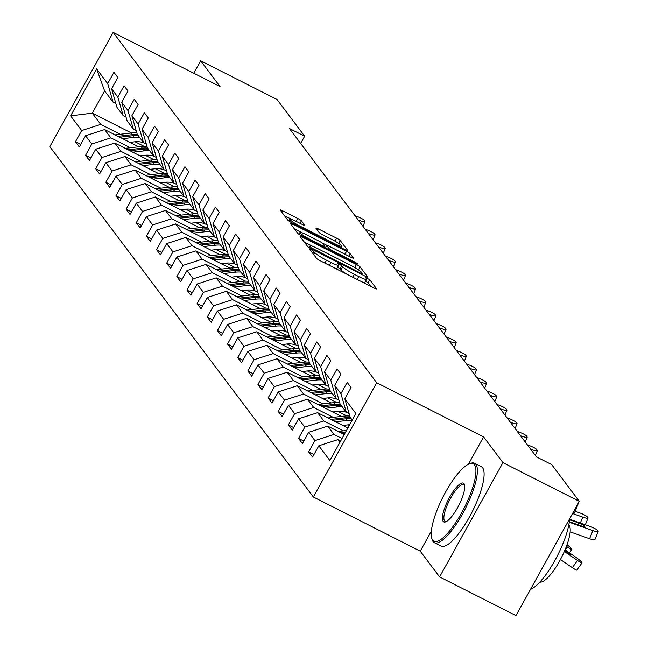 <?xml version="1.0" encoding="UTF-8"?>
<svg xmlns="http://www.w3.org/2000/svg" width="648" height="648" viewBox="0 0 648 648"><rect width="100%" height="100%" fill="white"/><g stroke="black" fill="none" stroke-linecap="round" stroke-linejoin="round"><path stroke-width="0.97" d="M311.437 249.82L309.785 249.35L316.564 258.358A3.499 0.454 29 0 0 320.201 260.731L374.155 288.068A3.499 0.454 29 0 0 376.577 288.911A3.499 0.454 29 0 0 376.52 288.741L369.741 279.725L365.496 277.474L366.42 278.77A11.186 1.442 29 0 1 366.606 279.329A11.186 1.442 29 0 1 358.871 276.623L354.367 274.339A11.186 1.442 29 0 1 342.735 266.765L339.317 263.947L337.624 263.347L338.54 264.643A11.186 1.442 29 0 1 338.726 265.202A11.186 1.442 29 0 1 330.99 262.497L326.495 260.213A11.186 1.442 29 0 1 314.855 252.639L311.437 249.82M301.425 220.846A3.499 0.454 29 0 0 297.788 218.481L282.649 210.811A3.499 0.454 29 0 0 280.228 209.96A3.499 0.454 29 0 0 280.284 210.138L287.817 220.15A3.499 0.454 29 0 0 291.454 222.515L345.408 249.853A3.499 0.454 29 0 0 347.83 250.703A3.499 0.454 29 0 0 347.774 250.525L340.241 240.521A3.499 0.454 29 0 0 336.604 238.148L318.322 228.882A3.499 0.454 29 0 0 315.9 228.039A3.499 0.454 29 0 0 315.965 228.218L319.181 232.494A3.499 0.454 29 0 0 322.817 234.868L331.889 239.46A9.347 1.207 29 0 1 341.771 246.264A9.347 1.207 29 0 1 335.3 243.996L299.781 225.998A9.347 1.207 29 0 1 289.891 219.194A9.347 1.207 29 0 1 296.363 221.462L302.284 224.459A3.499 0.454 29 0 0 304.706 225.31A3.499 0.454 29 0 0 304.641 225.131L301.425 220.846L300.048 223.325M220.053 86.557L200.678 60.807L277.028 99.492L304.657 136.218L289.389 128.482L536.406 456.864L551.683 464.6L579.304 501.325L502.953 462.64L483.586 436.89L376.699 382.725L113.165 32.4L220.053 86.557M302.495 237.192A3.499 0.454 29 0 0 300.073 236.342A3.499 0.454 29 0 0 300.129 236.52L307.662 246.532A3.499 0.454 29 0 0 311.299 248.897L365.253 276.234A3.499 0.454 29 0 0 367.675 277.085A3.499 0.454 29 0 0 367.619 276.907L360.086 266.895A3.499 0.454 29 0 0 356.449 264.53L302.495 237.192L301.709 238.61M297.74 233.337L290.207 223.325A3.499 0.454 29 0 1 290.15 223.155A3.499 0.454 29 0 1 292.572 223.997L346.526 251.343A3.499 0.454 29 0 1 350.163 253.708L353.387 257.993A3.499 0.454 29 0 1 353.444 258.163A3.499 0.454 29 0 1 351.03 257.321L329.144 246.232A3.499 0.454 29 0 0 326.722 245.389A3.499 0.454 29 0 0 326.786 245.56L328.925 248.403A3.499 0.454 29 0 0 332.554 250.768L355.339 262.31L357.923 264.092L356.23 263.501L301.377 235.702A3.499 0.454 29 0 1 297.74 233.337M376.699 382.725L313.349 497L49.815 146.675L113.165 32.4M80.717 144.504L75.427 141.823L79.323 147.015L85.577 135.74L91.814 144.034L85.568 155.309L89.465 160.493L95.718 149.218L101.955 157.513L95.71 168.788L99.606 173.972L105.859 162.697L112.096 170.999L105.851 182.266L109.747 187.45L116 176.183L122.237 184.478L115.992 195.753L119.888 200.937L126.141 189.662L132.378 197.956L126.133 209.231L130.029 214.415L136.282 203.14L142.519 211.434L136.274 222.709L140.171 227.894L146.424 216.626L152.661 224.921L146.416 236.188L150.312 241.38L156.565 230.105L162.802 238.399L156.557 249.674L160.453 254.858L166.698 243.583L172.943 251.878L166.69 263.153L170.594 268.337L176.839 257.062L183.084 265.364L176.831 276.631L180.735 281.815L186.98 270.548L193.226 278.843L186.972 290.118L190.877 295.302L197.122 284.026L203.367 292.321L197.114 303.596L201.018 308.78L207.263 297.505L213.508 305.799L207.255 317.075L211.159 322.259L217.404 310.991L223.649 319.286L217.396 330.553L221.3 335.745L227.545 324.47L233.79 332.764L227.537 344.039L231.441 349.223L237.686 337.948L243.931 346.243L237.678 357.518L241.583 362.702L247.828 351.427L254.073 359.729L247.82 370.996L251.724 376.18L257.969 364.913L264.214 373.208L257.961 384.483L261.865 389.667L268.11 378.392L274.355 386.686L268.102 397.961L272.006 403.145L278.251 391.87L284.496 400.164L278.243 411.44L282.147 416.624L288.392 405.356L294.638 413.651L288.384 424.918L292.289 430.11L298.534 418.835L304.779 427.129L298.526 438.404L302.43 443.588L308.675 432.313L314.912 440.608L308.667 451.883L312.571 457.067L318.816 445.792L329.864 460.485L355.89 413.537L344.841 398.852L351.086 387.577L347.19 382.393L340.937 393.668L346.307 412.209L340.062 403.915L334.7 385.366L340.945 374.099L337.049 368.906L330.796 380.182L336.166 398.731L329.921 390.428L324.559 371.887L330.804 360.612L326.908 355.428L320.655 366.703L326.025 385.244L319.78 376.95L314.418 358.409L320.663 347.134L316.767 341.95L310.514 353.225L315.884 371.766L309.647 363.471L304.276 344.922L310.522 333.655L306.626 328.471L300.372 339.738L305.743 358.287L299.506 349.993L294.135 331.444L300.38 320.169L296.484 314.985L290.231 326.26L295.601 344.801L289.364 336.506L283.994 317.966L290.239 306.69L286.343 301.506L280.09 312.781L285.46 331.322L279.223 323.028L273.853 304.487L280.098 293.212L276.202 288.028L269.949 299.303L275.319 317.844L269.082 309.55L263.712 291.001L269.957 279.734L266.061 274.541L259.808 285.817L265.178 304.366L258.941 296.063L253.571 277.522L259.816 266.247L255.919 261.063L249.666 272.338L255.037 290.879L248.8 282.585L243.429 264.044L249.674 252.769L245.778 247.585L239.525 258.86L244.895 277.401L238.658 269.106L233.288 250.557L239.533 239.29L235.637 234.106L229.384 245.373L234.754 263.922L228.517 255.628L223.147 237.079L229.4 225.804L225.496 220.62L219.251 231.895L224.613 250.436L218.376 242.141L213.006 223.601L219.259 212.325L215.355 207.141L209.11 218.416L214.472 236.957L208.235 228.663L202.864 210.122L209.118 198.847L205.214 193.663L198.968 204.93L204.331 223.479L198.094 215.185L192.723 196.636L198.977 185.369L195.072 180.176L188.827 191.452L194.189 210.001L187.952 201.698L182.582 183.157L188.835 171.882L184.931 166.698L178.686 177.973L184.048 196.514L177.811 188.22L172.441 169.679L178.694 158.404L174.79 153.22L168.545 164.495L173.907 183.036L167.67 174.741L162.3 156.192L168.553 144.925L164.649 139.741L158.404 151.008L163.766 169.557L157.529 161.263L152.159 142.714L158.412 131.439L154.508 126.255L148.262 137.53L153.625 156.071L147.388 147.776L142.017 129.236L148.271 117.96L144.366 112.776L138.121 124.052L143.483 142.592L137.246 134.298L131.876 115.757L138.129 104.482L134.225 99.298L127.98 110.565L133.35 129.114L127.105 120.82L121.735 102.271L127.988 91.004L124.084 85.811L117.839 97.087L123.209 115.636L116.964 107.333L111.594 88.792L117.847 77.517L113.943 72.333L107.698 83.608L113.068 102.149L104.612 90.914L92.283 113.157L100.74 124.392L120.245 134.274M75.427 141.823L81.672 130.556L70.624 115.862L96.649 68.915L107.698 83.608M111.594 88.792L117.839 97.087M121.735 102.271L127.98 110.565M131.876 115.757L138.121 124.052M142.017 129.236L148.262 137.53M152.159 142.714L158.404 151.008M162.3 156.192L168.545 164.495M172.441 169.679L178.686 177.973M182.582 183.157L188.827 191.452M192.723 196.636L198.968 204.93M202.864 210.122L209.11 218.416M213.006 223.601L219.251 231.895M223.147 237.079L229.384 245.373M233.288 250.557L239.525 258.86M243.429 264.044L249.666 272.338M253.571 277.522L259.808 285.817M263.712 291.001L269.949 299.303M273.853 304.487L280.09 312.781M283.994 317.966L290.231 326.26M294.135 331.444L300.372 339.738M304.276 344.922L310.514 353.225M314.418 358.409L320.655 366.703M324.559 371.887L330.796 380.182M334.7 385.366L340.937 393.668M130.386 147.752L110.881 137.87L104.636 129.576L138.648 146.804M145.192 155.253L154.224 159.829M126.02 117.053L123.209 115.636M104.636 129.576L85.577 135.74M110.881 137.87L91.814 144.034M140.527 161.239L121.022 151.349L114.777 143.054L148.789 160.291M155.334 168.731L164.365 173.316M136.161 130.54L133.35 129.114M114.777 143.054L95.718 149.218M121.022 151.349L101.955 157.513M150.668 174.717L131.163 164.827L124.918 156.532L158.93 173.769M165.475 182.218L174.506 186.794M146.302 144.018L143.483 142.592M124.918 156.532L105.859 162.697M131.163 164.827L112.096 170.999M160.809 188.195L141.304 178.313L135.059 170.019L169.071 187.248M175.616 195.696L184.648 200.273M156.443 157.496L153.625 156.071M135.059 170.019L116 176.183M141.304 178.313L122.237 184.478M170.951 201.674L151.446 191.792L145.201 183.497L179.213 200.726M185.749 209.174L194.789 213.751M166.585 170.983L163.766 169.557M145.201 183.497L126.141 189.662M151.446 191.792L132.378 197.956M181.092 215.16L161.587 205.27L155.342 196.976L189.354 214.213M195.89 222.661L204.93 227.237M176.726 184.461L173.907 183.036M155.342 196.976L136.282 203.14M161.587 205.27L142.519 211.434M191.233 228.639L171.728 218.757L165.483 210.454L199.495 227.691M206.032 236.139L215.071 240.716M186.867 197.94L184.048 196.514M165.483 210.454L146.424 216.626M171.728 218.757L152.661 224.921M201.374 242.117L181.869 232.235L175.624 223.941L209.636 241.169M216.173 249.618L225.212 254.194M197 211.418L194.189 210.001M175.624 223.941L156.565 230.105M181.869 232.235L162.802 238.399M211.515 255.604L192.011 245.714L185.765 237.419L219.777 254.656M226.314 263.104L235.354 267.681M207.141 224.905L204.331 223.479M185.765 237.419L166.698 243.583M192.011 245.714L172.943 251.878M221.656 269.082L202.144 259.2L195.907 250.898L229.919 268.134M236.455 276.583L245.495 281.159M217.283 238.383L214.472 236.957M195.907 250.898L176.839 257.062M202.144 259.2L183.084 265.364M231.798 282.56L212.285 272.678L206.048 264.384L240.06 281.613M246.596 290.061L255.636 294.638M227.424 251.861L224.613 250.436M206.048 264.384L186.98 270.548M212.285 272.678L193.226 278.843M241.939 296.039L222.426 286.157L216.189 277.862L250.201 295.091M256.738 303.539L265.777 308.116M237.565 265.348L234.754 263.922M216.189 277.862L197.122 284.026M222.426 286.157L203.367 292.321M252.08 309.525L232.567 299.635L226.33 291.341L260.342 308.578M266.879 317.026L275.918 321.602M247.706 278.826L244.895 277.401M226.33 291.341L207.263 297.505M232.567 299.635L213.508 305.799M262.221 323.004L242.708 313.122L236.471 304.819L270.483 322.056M277.02 330.504L286.06 335.081M257.847 292.305L255.037 290.879M236.471 304.819L217.404 310.991M242.708 313.122L223.649 319.286M272.363 336.482L252.85 326.6L246.613 318.306L280.625 335.534M287.161 343.983L296.193 348.559M267.989 305.783L265.178 304.366M246.613 318.306L227.545 324.47M252.85 326.6L233.79 332.764M282.504 349.969L262.991 340.079L256.754 331.784L290.766 349.021M297.302 357.469L306.334 362.046M278.13 319.27L275.319 317.844M256.754 331.784L237.686 337.948M262.991 340.079L243.931 346.243M292.645 363.447L273.132 353.565L266.895 345.263L300.907 362.499M307.444 370.948L316.475 375.524M288.271 332.748L285.46 331.322M266.895 345.263L247.828 351.427M273.132 353.565L254.073 359.729M302.786 376.925L283.273 367.043L277.036 358.749L311.048 375.978M317.585 384.426L326.616 389.002M298.412 346.226L295.601 344.801M277.036 358.749L257.969 364.913M283.273 367.043L264.214 373.208M312.927 390.404L293.414 380.522L287.177 372.227L321.189 389.464M327.726 397.904L336.758 402.489M308.553 359.713L305.743 358.287M287.177 372.227L268.11 378.392M293.414 380.522L274.355 386.686M323.069 403.89L303.556 394L297.319 385.706L331.331 402.943M337.867 411.391L346.899 415.967M318.695 373.191L315.884 371.766M297.319 385.706L278.251 391.87M303.556 394L284.496 400.164M333.21 417.369L313.697 407.487L307.46 399.192L341.472 416.421M348.008 424.869L349.256 425.501M328.836 386.67L326.025 385.244M307.46 399.192L288.392 405.356M313.697 407.487L294.638 413.651M343.351 430.847L323.838 420.965L317.601 412.671L347.871 428.004M338.977 400.156L336.166 398.731M317.601 412.671L298.534 418.835M323.838 420.965L304.779 427.129M342.039 438.526L333.979 434.444L327.742 426.149L344.258 434.525M349.118 413.635L346.307 412.209M327.742 426.149L308.675 432.313M333.979 434.444L314.912 440.608M339.925 442.349L337.883 439.628L340.646 441.037M352.253 420.106L350.204 417.393L344.841 398.852M337.883 439.628L318.816 445.792M431.39 531.052L420.244 551.165L439.611 576.914L502.953 462.64M439.611 576.914L515.962 615.6L579.304 501.325M200.678 60.807L193.784 73.248M420.244 551.165L313.349 497M300.648 143.451L304.657 136.218M135.051 141.774L144.083 146.351M131.447 132.994L92.283 113.157L70.624 115.862M115.879 103.575L113.068 102.149M96.649 68.915L104.612 90.914M100.74 124.392L81.672 130.556M313.956 454.564L308.667 451.883M303.815 441.085L298.526 438.404M293.674 427.599L288.384 424.918M283.532 414.121L278.243 411.44M273.391 400.642L268.102 397.961M263.25 387.156L257.961 384.483M253.109 373.677L247.82 370.996M242.968 360.199L237.678 357.518M232.826 346.721L227.537 344.039M222.685 333.234L217.396 330.553M212.544 319.756L207.255 317.075M202.403 306.277L197.114 303.596M192.262 292.791L186.972 290.118M182.12 279.312L176.831 276.631M171.979 265.834L166.69 263.153M161.838 252.356L156.557 249.674M151.697 238.869L146.416 236.188M141.564 225.391L136.274 222.709M131.423 211.912L126.133 209.231M121.281 198.426L115.992 195.753M111.14 184.947L105.851 182.266M100.999 171.469L95.71 168.788M90.858 157.991L85.568 155.309M483.586 436.89L468.431 464.227M317.423 259.087A11.186 1.442 29 0 0 318.962 260.059M334.052 267.746A11.186 1.442 29 0 0 337.017 268.288L338.726 265.202M347.263 274.444A11.186 1.442 29 0 1 341.026 269.851L337.689 267.081M361.932 281.872A11.186 1.442 29 0 0 364.897 282.415L366.606 279.329M370.632 286.286L368.024 282.812L365.569 281.2M313.008 246.475L304.301 242.06M357.51 269.26A3.499 0.454 29 0 0 355.979 268.288M311.153 247.722L361.066 273.375L362.759 273.966L361.795 272.614A11.186 1.442 29 0 0 350.155 265.04L317.779 248.638A11.186 1.442 29 0 0 310.044 245.932A11.186 1.442 29 0 0 310.23 246.491L311.153 247.722L310.684 248.573M294.378 228.874L302.138 232.802M321.837 242.781L326.884 245.341M306.439 234.73A9.347 1.207 29 0 0 299.967 232.462A9.347 1.207 29 0 0 309.849 239.266L322.364 245.608A3.499 0.454 29 0 0 324.786 246.451A3.499 0.454 29 0 0 324.729 246.281L322.591 243.437A3.499 0.454 29 0 0 318.954 241.064L306.439 234.73M341.885 248.071L341.245 247.212M292.062 219.534L284.456 215.687M560.423 559.516L572.338 567.656L577.538 560.48A7.12 0.664 35.9 0 0 582.009 562.934A7.12 0.664 35.9 0 0 581.872 562.594L581.224 561.727A7.12 0.664 35.9 0 0 574.29 556.154L565.04 549.836M564.343 551.464L577.538 560.48M564.91 550.136A5.694 0.535 -144.1 0 1 570.289 554.469A5.694 0.535 -144.1 0 1 570.394 554.745A5.694 0.535 -144.1 0 1 566.822 552.776L564.465 551.173M582.009 562.934L576.801 570.102A7.12 0.664 -144.1 0 1 572.338 567.656M569.56 519.17L589.631 526.273A7.12 1.158 22 0 1 597.415 530.299L598.072 531.166A7.12 1.158 22 0 1 598.185 531.53A7.12 1.158 22 0 1 592.88 530.599L569.244 522.231M570.143 531.862L589.591 538.739L592.88 530.599M594.783 539.306A7.12 1.158 -158 0 1 594.896 539.679A7.12 1.158 -158 0 1 589.591 538.739M569.519 519.728L578.534 522.92A5.694 0.923 -158 0 1 584.763 526.135A5.694 0.923 -158 0 1 584.861 526.435A5.694 0.923 -158 0 1 580.616 525.682L569.317 521.689M432.686 540.197A43.44 11.948 -63.1 0 0 461.506 513.054A43.44 11.948 -63.1 0 0 474.458 464.835A43.44 11.948 -63.1 0 0 469.338 463.838A43.44 11.948 -63.1 0 0 442.916 497.113A43.44 11.948 -63.1 0 0 431.714 538.099A43.44 11.948 -63.1 0 0 432.686 540.197M469.338 463.838L470.642 463.344A44.51 12.239 116.9 0 1 474.611 463.271A44.51 12.239 116.9 0 1 475.891 464.373A44.51 12.239 116.9 0 1 464.033 511.167A44.51 12.239 116.9 0 1 434.371 542.684A44.51 12.239 116.9 0 1 433.091 541.582A44.51 12.239 116.9 0 1 432.086 539.444L431.714 538.099M443.135 521.356A21.724 5.97 116.9 0 1 449.607 497.243A21.724 5.97 116.9 0 1 464.017 483.675A21.724 5.97 116.9 0 1 464.503 484.72A21.724 5.97 116.9 0 1 458.906 505.213A21.724 5.97 116.9 0 1 445.694 521.851A21.724 5.97 116.9 0 1 443.135 521.356M464.656 485.457A20.655 5.678 -63.1 0 0 464.422 485.06A20.655 5.678 -63.1 0 0 463.822 484.55A20.655 5.678 -63.1 0 0 450.06 499.179A20.655 5.678 -63.1 0 0 444.56 520.895A20.655 5.678 -63.1 0 0 445.152 521.397A20.655 5.678 -63.1 0 0 446.375 521.535M569.576 518.886A44.51 12.239 116.9 0 1 554.85 560.512A44.51 12.239 116.9 0 1 530.51 589.364M568.766 525.05A32.052 8.813 116.9 0 1 569.155 525.471A32.052 8.813 116.9 0 1 561.16 558.122A32.052 8.813 116.9 0 1 539.873 582.074M474.611 463.271L481.326 466.673A44.51 12.239 116.9 0 1 482.606 467.775A44.51 12.239 116.9 0 1 470.756 514.569A44.51 12.239 116.9 0 1 441.094 546.086L434.371 542.684M566.433 546.337L567.397 546.993A7.12 0.664 35.9 0 0 571.868 549.447A7.12 0.664 35.9 0 0 571.73 549.115L571.082 548.249A7.12 0.664 35.9 0 0 567.016 544.733M338.183 431.438L346.494 430.491M342.865 433.812L344.768 433.593M345.441 432.394L341.051 432.896M342.833 425.453L347.466 424.926A22.615 21.546 -37 0 1 349.661 424.78M335.599 421.791L347.142 420.463A27.24 25.952 -37 0 1 352.115 420.35M328.042 417.96L343.894 416.146A27.24 25.952 -37 0 1 349.839 416.113M332.724 420.333L345.911 418.819A27.24 25.952 -37 0 1 351.216 418.738M350.438 417.701A27.24 25.952 143 0 0 345.133 417.782L330.909 419.418M574.023 510.859L579.49 512.795A7.12 1.158 22 0 1 587.274 516.821L587.93 517.679A7.12 1.158 22 0 1 588.044 518.052A7.12 1.158 22 0 1 582.738 517.112L572.549 513.508M573.512 511.782A5.694 0.923 -158 0 1 574.622 512.657A5.694 0.923 -158 0 1 574.719 512.957A5.694 0.923 -158 0 1 572.881 512.924M577.392 504.776A7.12 1.158 22 0 0 577.903 504.573A7.12 1.158 22 0 0 577.789 504.201L577.741 504.144M332.691 411.974L337.325 411.448A22.615 21.546 -37 0 1 346.478 412.29M325.458 408.305L337.001 406.985A27.24 25.952 -37 0 1 342.306 406.895M317.901 404.482L333.752 402.659A27.24 25.952 -37 0 1 339.698 402.635M322.583 406.855L335.769 405.34A27.24 25.952 -37 0 1 341.075 405.251M340.297 404.214A27.24 25.952 143 0 0 334.992 404.303L320.768 405.932M322.55 398.496L327.183 397.961A22.615 21.546 -37 0 1 336.336 398.812M315.317 394.826L326.859 393.506A27.24 25.952 -37 0 1 332.165 393.417M307.76 391.003L323.611 389.181A27.24 25.952 -37 0 1 329.557 389.156M312.441 393.368L325.628 391.862A27.24 25.952 -37 0 1 330.934 391.773M330.156 390.736A27.24 25.952 143 0 0 324.851 390.825L310.627 392.453M312.409 385.017L317.042 384.483A22.615 21.546 -37 0 1 326.195 385.333M305.176 381.348L316.726 380.02A27.24 25.952 -37 0 1 322.024 379.931M297.618 377.517L313.47 375.702A27.24 25.952 -37 0 1 319.415 375.67M302.3 379.89L315.487 378.383A27.24 25.952 -37 0 1 320.792 378.294M320.015 377.258A27.24 25.952 143 0 0 314.709 377.347L300.486 378.975M302.268 371.531L306.901 371.004A22.615 21.546 -37 0 1 316.054 371.855M295.034 367.861L306.585 366.541A27.24 25.952 -37 0 1 311.891 366.452M287.477 364.038L303.329 362.224A27.24 25.952 -37 0 1 309.274 362.192M292.159 366.412L305.346 364.897A27.24 25.952 -37 0 1 310.651 364.808M309.874 363.771A27.24 25.952 143 0 0 304.568 363.86L290.353 365.496M527.415 444.909L528.784 445.387A7.12 1.158 22 0 1 536.576 449.412L537.224 450.279A7.12 1.158 22 0 1 537.338 450.652A7.12 1.158 22 0 1 532.032 449.712L530.663 449.226M292.127 358.052L296.76 357.518A22.615 21.546 -37 0 1 305.913 358.368M284.893 354.383L296.444 353.063A27.24 25.952 -37 0 1 301.749 352.974M277.336 350.56L293.188 348.737A27.24 25.952 -37 0 1 299.133 348.713M282.018 352.933L295.204 351.419A27.24 25.952 -37 0 1 300.51 351.329M299.732 350.293A27.24 25.952 143 0 0 294.427 350.382L280.211 352.01M517.274 431.422L518.643 431.908A7.12 1.158 22 0 1 526.435 435.934L527.083 436.801A7.12 1.158 22 0 1 527.197 437.165A7.12 1.158 22 0 1 521.891 436.226L520.522 435.748M281.985 344.574L286.619 344.039A22.615 21.546 -37 0 1 295.772 344.89M274.752 340.905L286.303 339.576A27.24 25.952 -37 0 1 291.608 339.495M267.195 337.073L283.046 335.259A27.24 25.952 -37 0 1 288.992 335.227M271.877 339.447L285.063 337.94A27.24 25.952 -37 0 1 290.369 337.851M289.591 336.814A27.24 25.952 143 0 0 284.286 336.903L270.07 338.531M507.133 417.944L508.502 418.43A7.12 1.158 22 0 1 516.294 422.455L516.942 423.314A7.12 1.158 22 0 1 517.055 423.687A7.12 1.158 22 0 1 511.75 422.747L510.381 422.261M271.844 331.088L276.477 330.561A22.615 21.546 -37 0 1 285.63 331.411M264.611 327.426L276.161 326.098A27.24 25.952 -37 0 1 281.467 326.009M257.054 323.595L272.905 321.781A27.24 25.952 -37 0 1 278.851 321.748M261.735 325.968L274.922 324.454A27.24 25.952 -37 0 1 280.228 324.373M279.45 323.336A27.24 25.952 143 0 0 274.144 323.417L259.929 325.053M496.992 404.465L498.361 404.943A7.12 1.158 22 0 1 506.153 408.969L506.801 409.836A7.12 1.158 22 0 1 506.914 410.208A7.12 1.158 22 0 1 501.609 409.269L500.24 408.783M261.703 317.609L266.336 317.083A22.615 21.546 -37 0 1 275.489 317.925M254.47 313.94L266.02 312.62A27.24 25.952 -37 0 1 271.326 312.53M246.912 310.117L262.764 308.294A27.24 25.952 -37 0 1 268.709 308.27M251.594 312.49L264.781 310.975A27.24 25.952 -37 0 1 270.086 310.886M269.309 309.849A27.24 25.952 143 0 0 264.003 309.938L249.788 311.567M486.851 390.979L488.219 391.465A7.12 1.158 22 0 1 496.012 395.491L496.66 396.357A7.12 1.158 22 0 1 496.773 396.722A7.12 1.158 22 0 1 491.468 395.79L490.107 395.304M251.562 304.131L256.195 303.596A22.615 21.546 -37 0 1 265.348 304.447M244.328 300.461L255.879 299.141A27.24 25.952 -37 0 1 261.185 299.052M236.771 296.638L252.623 294.816A27.24 25.952 -37 0 1 258.568 294.791M241.453 299.003L254.64 297.497A27.24 25.952 -37 0 1 259.945 297.408M259.168 296.371A27.24 25.952 143 0 0 253.862 296.46L239.647 298.088M476.709 377.501L478.078 377.986A7.12 1.158 22 0 1 485.87 382.012L486.518 382.871A7.12 1.158 22 0 1 486.632 383.243A7.12 1.158 22 0 1 481.326 382.304L479.966 381.826M241.421 290.644L246.054 290.118A22.615 21.546 -37 0 1 255.207 290.968M234.187 286.983L245.738 285.655A27.24 25.952 -37 0 1 251.043 285.566M226.63 283.152L242.482 281.337A27.24 25.952 -37 0 1 248.427 281.305M231.32 285.525L244.499 284.018A27.24 25.952 -37 0 1 249.804 283.929M249.026 282.893A27.24 25.952 143 0 0 243.721 282.982L229.505 284.61M466.568 364.022L467.937 364.508A7.12 1.158 22 0 1 475.729 368.526L476.377 369.392A7.12 1.158 22 0 1 476.491 369.765A7.12 1.158 22 0 1 471.185 368.825L469.824 368.339M231.279 277.166L235.913 276.639A22.615 21.546 -37 0 1 245.066 277.49M224.046 273.497L235.597 272.176A27.24 25.952 -37 0 1 240.902 272.087M216.489 269.673L232.349 267.859A27.24 25.952 -37 0 1 238.286 267.827M221.179 272.047L234.357 270.532A27.24 25.952 -37 0 1 239.663 270.443M238.885 269.406A27.24 25.952 143 0 0 233.58 269.495L219.364 271.123M456.427 350.544L457.796 351.022A7.12 1.158 22 0 1 465.588 355.047L466.236 355.914A7.12 1.158 22 0 1 466.349 356.287A7.12 1.158 22 0 1 461.044 355.347L459.683 354.861M221.138 263.687L225.771 263.153A22.615 21.546 -37 0 1 234.924 264.003M213.905 260.018L225.455 258.698A27.24 25.952 -37 0 1 230.761 258.609M206.348 256.195L222.207 254.372A27.24 25.952 -37 0 1 228.145 254.348M211.037 258.568L224.216 257.054A27.24 25.952 -37 0 1 229.522 256.964M228.744 255.928A27.24 25.952 143 0 0 223.439 256.017L209.223 257.645M446.286 337.057L447.655 337.543A7.12 1.158 22 0 1 455.447 341.569L456.095 342.436A7.12 1.158 22 0 1 456.208 342.8A7.12 1.158 22 0 1 450.903 341.861L449.542 341.383M211.005 250.209L215.63 249.674A22.615 21.546 -37 0 1 224.783 250.525M203.764 246.54L215.314 245.211A27.24 25.952 -37 0 1 220.62 245.13M196.206 242.708L212.066 240.894A27.24 25.952 -37 0 1 218.003 240.862M200.896 245.082L214.075 243.575A27.24 25.952 -37 0 1 219.38 243.486M218.603 242.449A27.24 25.952 143 0 0 213.297 242.538L199.082 244.166M436.145 323.579L437.513 324.065A7.12 1.158 22 0 1 445.306 328.091L445.954 328.949A7.12 1.158 22 0 1 446.067 329.322A7.12 1.158 22 0 1 440.762 328.382L439.401 327.896M200.864 236.723L205.489 236.196A22.615 21.546 -37 0 1 214.642 237.047M193.622 233.061L205.173 231.733A27.24 25.952 -37 0 1 210.479 231.644M186.065 229.23L201.925 227.416A27.24 25.952 -37 0 1 207.862 227.383M190.755 231.603L203.934 230.089A27.24 25.952 -37 0 1 209.239 230.008M208.462 228.963A27.24 25.952 143 0 0 203.156 229.052L188.941 230.688M426.003 310.1L427.372 310.578A7.12 1.158 22 0 1 435.164 314.604L435.812 315.471A7.12 1.158 22 0 1 435.926 315.843A7.12 1.158 22 0 1 430.62 314.904L429.26 314.418M190.723 223.244L195.348 222.718A22.615 21.546 -37 0 1 204.501 223.56M183.481 219.575L195.032 218.255A27.24 25.952 -37 0 1 200.337 218.165M175.924 215.752L191.784 213.929A27.24 25.952 -37 0 1 197.721 213.905M180.614 218.125L193.793 216.61A27.24 25.952 -37 0 1 199.098 216.521M198.32 215.484A27.24 25.952 143 0 0 193.015 215.573L178.799 217.202M415.862 296.614L417.231 297.1A7.12 1.158 22 0 1 425.023 301.126L425.671 301.992A7.12 1.158 22 0 1 425.785 302.357A7.12 1.158 22 0 1 420.487 301.425L419.118 300.939M180.581 209.766L185.207 209.231A22.615 21.546 -37 0 1 194.359 210.082M173.34 206.096L184.891 204.776A27.24 25.952 -37 0 1 190.196 204.687M165.791 202.265L181.643 200.451A27.24 25.952 -37 0 1 187.58 200.426M170.473 204.638L183.651 203.132A27.24 25.952 -37 0 1 188.957 203.043M188.179 202.006A27.24 25.952 143 0 0 182.874 202.095L168.658 203.723M405.721 283.136L407.09 283.622A7.12 1.158 22 0 1 414.882 287.647L415.53 288.506A7.12 1.158 22 0 1 415.643 288.878A7.12 1.158 22 0 1 410.346 287.939L408.977 287.461M170.44 196.279L175.065 195.753A22.615 21.546 -37 0 1 184.218 196.603M163.199 192.618L174.749 191.29A27.24 25.952 -37 0 1 180.055 191.201M155.65 188.787L171.501 186.972A27.24 25.952 -37 0 1 177.439 186.94M160.331 191.16L173.51 189.653A27.24 25.952 -37 0 1 178.816 189.564M178.038 188.528A27.24 25.952 143 0 0 172.733 188.617L158.517 190.245M395.588 269.657L396.949 270.143A7.12 1.158 22 0 1 404.741 274.161L405.389 275.027A7.12 1.158 22 0 1 405.502 275.4A7.12 1.158 22 0 1 400.205 274.46L398.836 273.974M160.299 182.801L164.924 182.274A22.615 21.546 -37 0 1 174.077 183.125M153.058 179.132L164.608 177.811A27.24 25.952 -37 0 1 169.914 177.722M145.508 175.308L161.36 173.494A27.24 25.952 -37 0 1 167.297 173.462M150.19 177.682L163.377 176.167A27.24 25.952 -37 0 1 168.674 176.078M167.897 175.041A27.24 25.952 143 0 0 162.591 175.13L148.376 176.758M385.447 256.179L386.807 256.657A7.12 1.158 22 0 1 394.6 260.682L395.248 261.549A7.12 1.158 22 0 1 395.361 261.922A7.12 1.158 22 0 1 390.064 260.982L388.695 260.496M150.158 169.322L154.783 168.788A22.615 21.546 -37 0 1 163.936 169.638M142.916 165.653L154.467 164.333A27.24 25.952 -37 0 1 159.773 164.244M135.367 161.83L151.219 160.007A27.24 25.952 -37 0 1 157.156 159.983M140.049 164.203L153.236 162.689A27.24 25.952 -37 0 1 158.541 162.599M157.756 161.563A27.24 25.952 143 0 0 152.45 161.652L138.235 163.28M375.305 242.692L376.666 243.178A7.12 1.158 22 0 1 384.458 247.204L385.106 248.071A7.12 1.158 22 0 1 385.22 248.435A7.12 1.158 22 0 1 379.922 247.496L378.554 247.018M140.017 155.844L144.642 155.309A22.615 21.546 -37 0 1 153.795 156.16M132.775 152.175L144.326 150.846A27.24 25.952 -37 0 1 149.631 150.757M125.226 148.343L141.078 146.529A27.24 25.952 -37 0 1 147.015 146.497M129.908 150.717L143.095 149.21A27.24 25.952 -37 0 1 148.4 149.121M147.614 148.084A27.24 25.952 143 0 0 142.309 148.173L128.093 149.801M365.164 229.214L366.525 229.7A7.12 1.158 22 0 1 374.317 233.726L374.965 234.584A7.12 1.158 22 0 1 375.079 234.957A7.12 1.158 22 0 1 369.781 234.017L368.412 233.531M129.875 142.358L134.501 141.831A22.615 21.546 -37 0 1 143.654 142.682M122.634 138.696L134.185 137.368A27.24 25.952 -37 0 1 139.49 137.279M115.085 134.865L130.937 133.051A27.24 25.952 -37 0 1 136.874 133.018M119.767 137.238L132.953 135.724A27.24 25.952 -37 0 1 138.259 135.635M137.473 134.598A27.24 25.952 143 0 0 132.168 134.687L117.952 136.323M355.023 215.735L356.384 216.213A7.12 1.158 22 0 1 364.176 220.239L364.824 221.106A7.12 1.158 22 0 1 364.937 221.478A7.12 1.158 22 0 1 359.64 220.539L358.271 220.053M313.754 254.632L314.855 252.639M324.891 263.104L326.495 260.213M329.387 265.38L330.99 262.497M340.143 268.693L341.861 265.599M341.026 269.851L342.735 266.765M352.771 277.231L354.367 274.339M357.267 279.507L358.871 276.623M368.024 282.812L369.741 279.725M312.879 253.465L313.98 251.473M354.772 267.567L356.449 264.53M358.441 269.876L360.086 266.895M313.381 249.95L313.705 249.375M360.75 273.95L361.066 273.375M362.24 274.703L362.629 273.999M309.469 247.876L310.23 246.491M291.786 225.423L292.572 223.997M344.93 254.227L346.526 251.343M348.786 256.187L350.163 253.708M325.474 247.917L326.786 245.56M328.374 249.383L328.925 248.403M332.238 251.343L332.554 250.768M355.023 262.886L355.339 262.31M309.533 239.841L309.849 239.266M322.048 246.183L322.364 245.608M299.457 226.573L299.781 225.998M334.984 244.571L335.3 243.996M317.536 230.307L318.322 228.882M334.959 241.113L336.604 238.148M338.653 243.389L340.241 240.521M281.864 212.228L282.649 210.811M296.185 221.373L297.788 218.481M577.814 524.694L578.534 522.92M565.242 549.974L567.397 546.993M345.911 418.819L347.142 420.463M343.894 416.146L345.133 417.782M580.365 522.993L582.738 517.112M335.769 405.34L337.001 406.985M333.752 402.659L334.992 404.303M325.628 391.862L326.859 393.506M323.611 389.181L324.851 390.825M315.487 378.383L316.726 380.02M313.47 375.702L314.709 377.347M305.346 364.897L306.585 366.541M303.329 362.224L304.568 363.86M531.684 450.579L532.032 449.712M295.204 351.419L296.444 353.063M293.188 348.737L294.427 350.382M521.543 437.1L521.891 436.226M285.063 337.94L286.303 339.576M283.046 335.259L284.286 336.903M511.402 423.614L511.75 422.747M274.922 324.454L276.161 326.098M272.905 321.781L274.144 323.417M501.26 410.135L501.609 409.269M264.781 310.975L266.02 312.62M262.764 308.294L264.003 309.938M491.119 396.657L491.468 395.79M254.64 297.497L255.879 299.141M252.623 294.816L253.862 296.46M480.978 383.171L481.326 382.304M244.499 284.018L245.738 285.655M242.482 281.337L243.721 282.982M470.837 369.692L471.185 368.825M234.357 270.532L235.597 272.176M232.349 267.859L233.58 269.495M460.696 356.214L461.044 355.347M224.216 257.054L225.455 258.698M222.207 254.372L223.439 256.017M450.554 342.735L450.903 341.861M214.075 243.575L215.314 245.211M212.066 240.894L213.297 242.538M440.413 329.249L440.762 328.382M203.934 230.089L205.173 231.733M201.925 227.416L203.156 229.052M430.272 315.77L430.62 314.904M193.793 216.61L195.032 218.255M191.784 213.929L193.015 215.573M420.131 302.292L420.487 301.425M183.651 203.132L184.891 204.776M181.643 200.451L182.874 202.095M409.99 288.806L410.346 287.939M173.51 189.653L174.749 191.29M171.501 186.972L172.733 188.617M399.848 275.327L400.205 274.46M163.377 176.167L164.608 177.811M161.36 173.494L162.591 175.13M389.707 261.849L390.064 260.982M153.236 162.689L154.467 164.333M151.219 160.007L152.45 161.652M379.566 248.37L379.922 247.496M143.095 149.21L144.326 150.846M141.078 146.529L142.309 148.173M369.425 234.884L369.781 234.017M132.953 135.724L134.185 137.368M130.937 133.051L132.168 134.687M359.284 221.405L359.64 220.539M362.329 274.752L362.759 273.966M309.096 247.641L310.044 245.932M325.353 247.852L326.722 245.389M298.947 234.301L299.967 232.462M324.3 247.325L324.786 246.451M288.887 221.017L289.891 219.194M341.018 247.625L341.771 246.264M594.896 539.679L598.185 531.53M571.868 549.447L569.414 552.825M585.338 524.759L588.044 518.052M575.197 511.272L577.903 504.573M535.378 455.495L537.338 450.652M525.236 442.009L527.197 437.165M515.095 428.531L517.055 423.687M504.962 415.052L506.914 410.208M494.821 401.574L496.773 396.722M484.68 388.087L486.632 383.243M474.539 374.609L476.491 369.765M464.397 361.13L466.349 356.287M454.256 347.644L456.208 342.8M444.115 334.166L446.067 329.322M433.974 320.687L435.926 315.843M423.833 307.209L425.785 302.357M413.691 293.722L415.643 288.878M403.55 280.244L405.502 275.4M393.409 266.765L395.361 261.922M383.268 253.279L385.22 248.435M373.127 239.801L375.079 234.957M362.985 226.322L364.937 221.478"/></g></svg>
